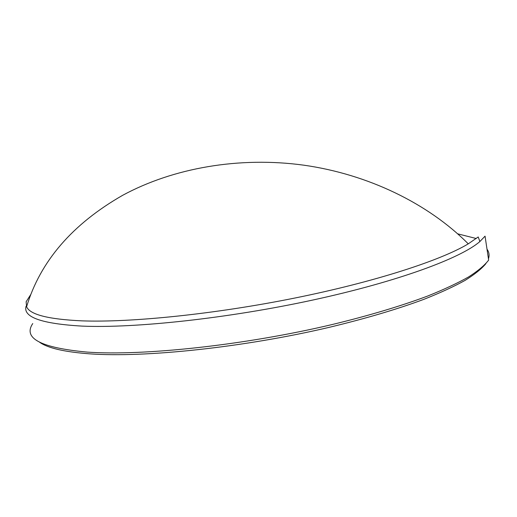 <?xml version="1.0" encoding="UTF-8"?>
<svg xmlns="http://www.w3.org/2000/svg" width="517" height="517" viewBox="0 0 517 517"><rect width="100%" height="100%" fill="white"/><g stroke="black" fill="none" stroke-linecap="round" stroke-linejoin="round"><path stroke-width="0.78" d="M30.897 294.309L26.121 301.766L26.593 306.749C29.876 314.607 48.346 319.312 81.99 320.857C130.995 322.679 215.007 314.149 295.078 297.992C375.187 281.817 440.872 260.374 468.26 243.85L478.219 236.96L479.879 241.542C461.028 258.08 398.206 281.5 313.315 299.931C228.514 318.356 134.872 328.418 82.177 326.111C41.522 323.778 22.819 317.154 26.083 306.226M32.765 323.545C22.754 338.331 40.933 347.851 87.295 352.103C143.06 356.071 244.58 345.298 332.069 324.56C368.815 315.687 401.457 305.883 427.766 295.995C444.103 289.43 457.739 283.064 468.673 276.886C478.018 270.889 484.681 265.292 488.649 260.096L485.049 236.153L479.879 241.542M487.02 249.226C489.134 252.07 489.612 255.269 488.462 258.83M485.883 263.657C481.553 268.872 474.593 274.462 465.022 280.427C453.92 286.56 440.206 292.868 423.888 299.337C397.327 309.205 365.81 318.53 329.342 327.313C243.436 347.508 144.586 357.829 89.835 353.854C64.664 351.987 47.958 348.141 39.712 342.332M479.356 240.101L479.214 239.714M476.267 238.511L457.707 233.839M468.26 243.85C428.154 203.524 368.11 174.268 303.718 165.169C239.274 156.341 173.201 167.941 122.652 195.31C72.328 224.126 40.307 261.272 26.593 306.749"/></g></svg>
